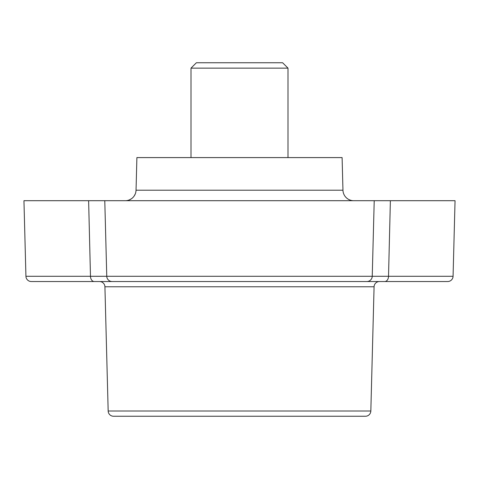 <?xml version="1.0" encoding="UTF-8"?>
<svg xmlns="http://www.w3.org/2000/svg" width="479" height="479" viewBox="0 0 479 479"><rect width="100%" height="100%" fill="white"/><g stroke="black" fill="none" stroke-linecap="round" stroke-linejoin="round"><path stroke-width="0.72" d="M342.958 190.205L342.102 157.591L136.898 157.591L136.042 190.205L342.958 190.205A10.777 10.777 0 0 0 353.736 200.701M135.886 191.774L136.042 190.205A10.777 10.777 0 0 1 125.264 200.701M390.379 200.701L388.523 276.287L106.763 276.287A5.389 5.389 0 0 0 112.146 281.532A5.389 5.389 0 0 1 106.763 276.287L104.781 200.701L106.763 276.287L25.932 276.287A5.389 5.389 0 0 0 31.315 281.532L447.685 281.532A5.389 5.389 0 0 0 453.068 276.287L455.05 200.701L23.95 200.701L25.932 276.287L23.95 200.701M94.237 281.532A5.389 3.76 -90 0 1 90.477 276.287L88.621 200.701M366.854 281.532A5.389 5.389 0 0 0 372.237 276.287L374.219 200.701L372.237 276.287L453.068 276.287L455.05 200.701M96.045 276.293L101.428 276.299M159.321 157.591L160.196 157.591M319.679 157.591C311.877 157.591 311.877 157.591 319.679 157.591C311.877 157.591 311.877 157.591 319.679 157.591M365.441 416.251A5.389 5.389 0 0 0 370.83 411.006L374.081 286.777A5.389 5.389 0 0 1 379.47 281.532A5.389 5.389 0 0 0 374.081 286.777L104.919 286.777A5.389 5.389 0 0 0 99.53 281.532A5.389 5.389 0 0 1 104.919 286.777L108.17 411.006L370.83 411.006A5.389 5.389 0 0 1 365.441 416.251L113.559 416.251A5.389 5.389 0 0 1 108.17 411.006A5.389 5.389 0 0 0 113.559 416.251M191.001 68.138L196.39 62.749L282.61 62.749L287.999 68.138L191.001 68.138L191.001 157.591M384.763 281.532A5.389 3.76 -90 0 0 388.523 276.287M135.24 194.019L134.042 196.18M131.396 198.791L129.168 199.971M134.844 194.875L134.006 196.228M131.342 198.827L129.132 199.982M287.999 68.138L287.999 157.591"/></g></svg>

